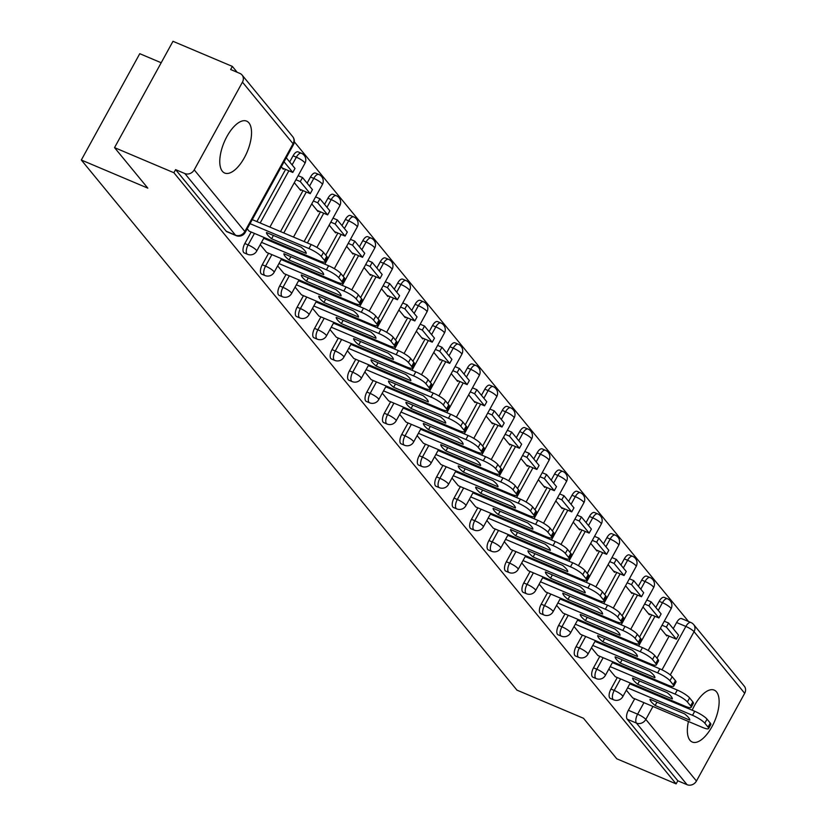 <?xml version="1.0" encoding="UTF-8"?>
<svg xmlns="http://www.w3.org/2000/svg" width="826" height="826" viewBox="0 0 826 826"><rect width="100%" height="100%" fill="white"/><g stroke="black" fill="none" stroke-linecap="round" stroke-linejoin="round"><path stroke-width="1.24" d="M688.43 721.48A28.177 12.483 112.9 0 0 689.947 740.261A28.177 12.483 112.9 0 0 692.271 742.037A28.177 12.483 112.9 0 0 713.416 723.865A28.177 12.483 112.9 0 0 716.534 691.899A28.177 12.483 112.9 0 0 714.222 690.123A28.177 12.483 112.9 0 0 692.188 710.205M248.946 122.909A28.177 12.483 112.9 0 0 246.633 121.133A28.177 12.483 112.9 0 0 225.488 139.295A28.177 12.483 112.9 0 0 222.359 171.261A28.177 12.483 112.9 0 0 224.682 173.037A28.177 12.483 112.9 0 0 245.828 154.875A28.177 12.483 112.9 0 0 248.946 122.909M617.27 677.537L610.941 689.049A7.228 3.201 112.9 0 0 609.774 697.97A7.228 3.201 112.9 0 0 610.362 698.424L613.646 699.808A7.228 3.201 -67.1 0 1 613.047 699.354A7.228 3.201 -67.1 0 1 614.224 690.433L620.553 678.92M599.841 656.319L593.512 667.831A7.228 3.201 112.9 0 0 592.335 676.752A7.228 3.201 112.9 0 0 592.934 677.206L596.207 678.6A7.228 3.201 -67.1 0 1 595.618 678.146A7.228 3.201 -67.1 0 1 596.795 669.225L603.125 657.713M582.402 635.111L576.073 646.624A7.228 3.201 112.9 0 0 574.906 655.534A7.228 3.201 112.9 0 0 575.495 655.999L578.778 657.382A7.228 3.201 -67.1 0 1 578.179 656.928A7.228 3.201 -67.1 0 1 579.356 648.007L585.686 636.495M564.974 613.894L558.644 625.406A7.228 3.201 112.9 0 0 557.467 634.327A7.228 3.201 112.9 0 0 558.066 634.781L561.339 636.165A7.228 3.201 -67.1 0 1 560.751 635.71A7.228 3.201 -67.1 0 1 561.928 626.789L568.257 615.277M547.535 592.676L541.206 604.188A7.228 3.201 112.9 0 0 540.039 613.109A7.228 3.201 112.9 0 0 540.627 613.563L543.911 614.957A7.228 3.201 -67.1 0 1 543.312 614.492A7.228 3.201 -67.1 0 1 544.489 605.582L550.818 594.07M530.106 571.468L523.777 582.97A7.228 3.201 112.9 0 0 522.6 591.891A7.228 3.201 112.9 0 0 523.199 592.345L526.472 593.739A7.228 3.201 -67.1 0 1 525.883 593.285A7.228 3.201 -67.1 0 1 527.06 584.364L533.379 572.852M512.667 550.25L506.338 561.763A7.228 3.201 112.9 0 0 505.171 570.683A7.228 3.201 112.9 0 0 505.76 571.138L509.043 572.521A7.228 3.201 -67.1 0 1 508.444 572.067A7.228 3.201 -67.1 0 1 509.621 563.146L515.951 551.634M495.239 529.032L488.909 540.545A7.228 3.201 112.9 0 0 487.732 549.466A7.228 3.201 112.9 0 0 488.331 549.92L491.604 551.303A7.228 3.201 -67.1 0 1 491.016 550.849A7.228 3.201 -67.1 0 1 492.182 541.928L498.512 530.416M477.8 507.814L471.47 519.327A7.228 3.201 112.9 0 0 470.304 528.248A7.228 3.201 112.9 0 0 470.892 528.702L474.176 530.096A7.228 3.201 -67.1 0 1 473.577 529.642A7.228 3.201 -67.1 0 1 474.754 520.721L481.083 509.208M460.371 486.607L454.042 498.119A7.228 3.201 112.9 0 0 452.865 507.04A7.228 3.201 112.9 0 0 453.464 507.494L456.737 508.878A7.228 3.201 -67.1 0 1 456.148 508.424A7.228 3.201 -67.1 0 1 457.315 499.503L463.644 487.99M442.932 465.389L436.603 476.901A7.228 3.201 112.9 0 0 435.436 485.822A7.228 3.201 112.9 0 0 436.025 486.277L439.308 487.66A7.228 3.201 -67.1 0 1 438.709 487.206A7.228 3.201 -67.1 0 1 439.886 478.285L446.216 466.773M425.504 444.171L419.174 455.684A7.228 3.201 112.9 0 0 417.997 464.604A7.228 3.201 112.9 0 0 418.596 465.059L421.869 466.453A7.228 3.201 -67.1 0 1 421.281 465.988A7.228 3.201 -67.1 0 1 422.447 457.077L428.777 445.565M408.065 422.964L401.735 434.466A7.228 3.201 112.9 0 0 400.558 443.386A7.228 3.201 112.9 0 0 401.157 443.841L404.441 445.235A7.228 3.201 -67.1 0 1 403.842 444.78A7.228 3.201 -67.1 0 1 405.019 435.86L411.348 424.347M390.636 401.746L384.307 413.258A7.228 3.201 112.9 0 0 383.13 422.179A7.228 3.201 112.9 0 0 383.718 422.633L387.002 424.017A7.228 3.201 -67.1 0 1 386.413 423.562A7.228 3.201 -67.1 0 1 387.58 414.642L393.909 403.129M373.197 380.528L366.868 392.04A7.228 3.201 112.9 0 0 365.691 400.961A7.228 3.201 112.9 0 0 366.29 401.415L369.573 402.799A7.228 3.201 -67.1 0 1 368.974 402.345A7.228 3.201 -67.1 0 1 370.151 393.424L376.48 381.911M355.758 359.31L349.439 370.822A7.228 3.201 112.9 0 0 348.262 379.743A7.228 3.201 112.9 0 0 348.851 380.197L352.134 381.591A7.228 3.201 -67.1 0 1 351.546 381.137A7.228 3.201 -67.1 0 1 352.712 372.216L359.042 360.704M338.33 338.102L332 349.615A7.228 3.201 112.9 0 0 330.823 358.536A7.228 3.201 112.9 0 0 331.422 358.99L334.706 360.373A7.228 3.201 -67.1 0 1 334.107 359.919A7.228 3.201 -67.1 0 1 335.284 350.998L341.613 339.486M320.891 316.885L314.572 328.397A7.228 3.201 112.9 0 0 313.395 337.318A7.228 3.201 112.9 0 0 313.983 337.772L317.267 339.156A7.228 3.201 -67.1 0 1 316.678 338.701A7.228 3.201 -67.1 0 1 317.845 329.78L324.174 318.268M303.462 295.667L297.133 307.179A7.228 3.201 112.9 0 0 295.956 316.1A7.228 3.201 112.9 0 0 296.555 316.554L299.838 317.948A7.228 3.201 -67.1 0 1 299.239 317.483A7.228 3.201 -67.1 0 1 300.416 308.573L306.745 297.061M286.023 274.459L279.694 285.961A7.228 3.201 112.9 0 0 278.527 294.882A7.228 3.201 112.9 0 0 279.116 295.336L282.399 296.73A7.228 3.201 -67.1 0 1 281.811 296.276A7.228 3.201 -67.1 0 1 282.977 287.355L289.306 275.843M268.595 253.241L262.265 264.754A7.228 3.201 112.9 0 0 261.088 273.674A7.228 3.201 112.9 0 0 261.687 274.129L264.97 275.512A7.228 3.201 -67.1 0 1 264.372 275.058A7.228 3.201 -67.1 0 1 265.549 266.137L271.878 254.625M251.156 232.023L244.826 243.536A7.228 3.201 112.9 0 0 243.66 252.457A7.228 3.201 112.9 0 0 244.248 252.911L247.532 254.294A7.228 3.201 -67.1 0 1 246.943 253.84A7.228 3.201 -67.1 0 1 248.11 244.919L254.439 233.417M688.512 621.503L294.314 141.804M237.165 72.265L232.354 66.41L230.64 69.508L239.891 73.421A7.228 6.309 -39.4 0 1 242.07 75.032A7.228 6.309 -39.4 0 1 242.452 82.146L194.224 169.867L244.847 231.476L293.075 143.745L242.452 82.146M161.194 62.755L139.77 53.69L81.32 160.017L147.833 188.152L114.535 147.627L173.894 172.737L676.122 783.884L616.764 758.784L583.466 718.259L516.942 690.123L81.32 160.017M114.535 147.627L172.985 41.3L232.354 66.41M744.68 693.293L694.057 631.683A7.228 6.309 -39.4 0 0 693.675 624.58L744.298 686.179A7.228 6.309 140.6 0 1 744.68 693.293L696.452 781.024A7.228 6.309 140.6 0 1 687.077 784.7L677.826 780.787L627.202 719.188A7.228 3.201 -67.1 0 1 628.38 710.267L634.709 698.755M640.449 688.316L640.883 687.521M646.613 677.083L647.057 676.288M652.788 665.859L653.314 664.899M656.98 658.239L669.132 636.134M673.231 628.679L676.608 622.536L685.859 626.449A7.228 3.201 -67.1 0 1 690.908 622.515L681.657 618.602A7.228 3.201 112.9 0 0 676.608 622.536M677.826 780.787L676.122 783.884M175.597 169.64L226.221 231.239A7.228 3.201 112.9 0 0 226.82 231.693L236.06 235.606A7.228 3.201 -67.1 0 1 235.472 235.152L184.848 173.543L175.597 169.64L173.894 172.737M184.848 173.543A7.228 6.309 -39.4 0 0 194.224 169.867M247.191 228.823L249.194 231.197M281.284 166.821L283.256 169.227L283.617 168.576M260.221 244.672L266.622 252.405M294.304 182.68L300.695 190.445L301.056 189.784M277.66 265.889L284.061 273.623M311.743 203.888L318.124 211.662L318.485 211.002M295.089 287.107L301.49 294.841M329.171 225.106L335.562 232.87L335.924 232.22M312.527 308.325L318.929 316.048M346.61 246.324L352.991 254.088L353.352 253.427M329.956 329.533L336.358 337.266M364.049 267.531L370.43 275.306L370.791 274.645M347.395 350.751L353.796 358.484M381.478 288.749L387.859 296.513L388.22 295.863M364.824 371.968L371.225 379.692M398.917 309.967L405.298 317.731L405.659 317.081M382.262 393.176L388.664 400.909M416.345 331.185L422.726 338.949L423.088 338.288M406.082 422.158L399.691 414.394M433.784 352.392L440.165 360.167L440.526 359.506M423.511 443.376L417.13 435.612M451.213 373.61L457.594 381.375L457.955 380.724M434.559 456.83L440.97 464.553M468.652 394.828L475.033 402.592L475.394 401.932M458.378 485.812L451.998 478.037M486.08 416.036L492.461 423.81L492.823 423.149M475.817 507.019L469.436 499.255M503.519 437.253L509.9 445.018L510.261 444.367M486.865 520.473L493.267 528.196M520.948 458.471L527.329 466.236L527.69 465.585M504.304 541.68L510.705 549.414M538.387 479.689L544.768 487.454L545.129 486.793M521.733 562.898L528.134 570.632M555.815 500.897L562.196 508.671L562.558 508.011M539.172 584.116L545.573 591.85M573.254 522.115L579.635 529.879L579.997 529.229M556.6 605.334L563.002 613.057M590.683 543.332L597.064 551.097L597.425 550.436M574.039 626.542L580.441 634.275M608.122 564.54L614.503 572.315L614.864 571.654M591.468 647.76L597.869 655.493M625.55 585.758L631.942 593.522L632.293 592.872M608.907 668.977L615.308 676.7M642.989 606.976L649.37 614.74L649.732 614.09M623.01 667.098L623.444 666.303M629.185 655.875L629.618 655.08M635.359 644.641L635.886 643.681M639.551 637.022L651.693 614.916M655.803 607.461L659.179 601.318L662.452 602.712A7.228 3.201 -67.1 0 1 667.501 598.778L664.228 597.384A7.228 3.201 112.9 0 0 659.179 601.318M605.572 645.891L606.016 645.096M611.746 634.657L612.19 633.862M617.92 623.423L618.447 622.474M622.112 615.804L634.265 593.698M638.364 586.243L641.74 580.1L645.023 581.494A7.228 3.201 -67.1 0 1 650.072 577.56L646.789 576.166A7.228 3.201 112.9 0 0 641.74 580.1M588.143 624.673L588.577 623.878M594.317 613.439L594.751 612.644M600.492 602.216L601.018 601.256M604.684 594.586L616.826 572.49M620.925 565.036L624.301 558.892L627.584 560.276A7.228 3.201 -67.1 0 1 632.633 556.342L629.36 554.958A7.228 3.201 112.9 0 0 624.301 558.892M570.704 603.455L571.148 602.66M576.878 592.221L577.322 591.437M583.053 580.998L583.579 580.038M587.245 573.378L599.397 551.272M603.496 543.818L606.873 537.674L610.156 539.058A7.228 3.201 -67.1 0 1 615.205 535.124L611.921 533.741A7.228 3.201 112.9 0 0 606.873 537.674M553.275 582.237L553.709 581.452M559.45 571.014L559.883 570.219M565.624 559.78L566.151 558.83M569.816 552.16L581.958 530.055M586.057 522.6L589.434 516.457L592.717 517.85A7.228 3.201 -67.1 0 1 597.766 513.917L594.493 512.523A7.228 3.201 112.9 0 0 589.434 516.457M535.837 561.03L536.28 560.235M542.011 549.796L542.455 549.001M548.185 538.562L548.712 537.612M552.377 530.942L564.53 508.847M568.629 501.382L572.005 495.249L575.288 496.632A7.228 3.201 -67.1 0 1 580.337 492.699L577.054 491.315A7.228 3.201 112.9 0 0 572.005 495.249M518.408 539.812L518.842 539.017M524.582 528.578L525.016 527.783M530.757 517.355L531.283 516.395M534.949 509.735L547.091 487.629M551.19 480.174L554.566 474.031L557.849 475.415A7.228 3.201 -67.1 0 1 562.898 471.481L559.615 470.097A7.228 3.201 112.9 0 0 554.566 474.031M500.969 518.594L501.413 517.799M507.143 507.37L507.587 506.575M513.318 496.137L513.844 495.177M517.51 488.517L529.662 466.411M533.761 458.957L537.137 452.813L540.421 454.207A7.228 3.201 -67.1 0 1 545.47 450.273L542.186 448.879A7.228 3.201 112.9 0 0 537.137 452.813M483.54 497.386L483.974 496.591M489.715 486.153L490.148 485.358M495.889 474.919L496.416 473.969M500.081 467.299L512.223 445.193M516.322 437.739L519.699 431.595L522.982 432.989A7.228 3.201 -67.1 0 1 528.031 429.055L524.747 427.661A7.228 3.201 112.9 0 0 519.699 431.595M466.101 476.168L466.545 475.373M472.276 464.935L472.709 464.14M478.45 453.711L478.977 452.751M482.642 446.081L494.795 423.986M498.894 416.531L502.27 410.388L505.553 411.771A7.228 3.201 -67.1 0 1 510.602 407.837L507.319 406.454A7.228 3.201 112.9 0 0 502.27 410.388M448.673 454.95L449.107 454.155M454.847 443.717L455.281 442.932M461.022 432.494L461.548 431.533M465.203 424.874L477.356 402.768M481.455 395.313L484.831 389.17L488.114 390.553A7.228 3.201 -67.1 0 1 493.163 386.62L489.88 385.236A7.228 3.201 112.9 0 0 484.831 389.17M431.234 433.733L431.678 432.948M437.408 422.509L437.842 421.714M443.583 411.276L444.109 410.326M447.775 403.656L459.927 381.55M464.026 374.095L467.402 367.952L470.686 369.346A7.228 3.201 -67.1 0 1 475.735 365.412L472.451 364.018A7.228 3.201 112.9 0 0 467.402 367.952M413.805 412.525L414.239 411.73M419.98 401.291L420.413 400.496M426.154 390.058L426.681 389.108M430.336 382.438L442.488 360.342M446.587 352.878L449.964 346.744L453.247 348.128A7.228 3.201 -67.1 0 1 458.296 344.194L455.012 342.811A7.228 3.201 112.9 0 0 449.964 346.744M396.366 391.307L396.8 390.512M402.541 380.074L402.974 379.289M408.715 368.85L409.242 367.89M412.907 361.23L425.06 339.125M429.159 331.67L432.535 325.527L435.818 326.91A7.228 3.201 -67.1 0 1 440.867 322.976L437.584 321.593A7.228 3.201 112.9 0 0 432.535 325.527M378.938 370.089L379.371 369.294M385.112 358.866L385.546 358.071M391.287 347.632L391.803 346.672M395.468 340.013L407.621 317.907M411.72 310.452L415.096 304.309L418.379 305.703A7.228 3.201 -67.1 0 1 423.428 301.769L420.145 300.375A7.228 3.201 112.9 0 0 415.096 304.309M361.499 348.882L361.933 348.087M367.673 337.648L368.107 336.853M373.848 326.415L374.374 325.465M378.04 318.795L390.192 296.689M394.291 289.234L397.667 283.091L400.951 284.485A7.228 3.201 -67.1 0 1 406 280.551L402.716 279.157A7.228 3.201 112.9 0 0 397.667 283.091M344.07 327.664L344.504 326.869M350.245 316.43L350.678 315.635M356.419 305.207L356.935 304.247M360.601 297.577L372.753 275.481M376.852 268.027L380.228 261.883L383.512 263.267A7.228 3.201 -67.1 0 1 388.561 259.333L385.277 257.949A7.228 3.201 112.9 0 0 380.228 261.883M326.631 306.446L327.065 305.651M332.806 295.212L333.239 294.428M338.98 283.989L339.507 283.029M343.172 276.369L355.325 254.263M359.424 246.809L362.8 240.665L366.073 242.049A7.228 3.201 -67.1 0 1 371.132 238.115L367.849 236.732A7.228 3.201 112.9 0 0 362.8 240.665M309.203 285.228L309.636 284.443M315.377 274.005L315.811 273.21M321.551 262.771L322.068 261.821M325.733 255.151L337.886 233.046M341.985 225.591L345.361 219.448L348.644 220.841A7.228 3.201 -67.1 0 1 353.693 216.908L350.41 215.514A7.228 3.201 112.9 0 0 345.361 219.448M291.764 264.021L292.197 263.226M297.938 252.787L298.372 251.992M304.113 241.553L320.457 211.838M324.556 204.373L327.932 198.24L331.205 199.624A7.228 3.201 -67.1 0 1 336.265 195.69L332.981 194.306A7.228 3.201 112.9 0 0 327.932 198.24M274.335 242.803L274.769 242.008M280.51 231.569L303.018 190.62M307.117 183.166L310.493 177.022L313.777 178.406A7.228 3.201 -67.1 0 1 318.826 174.472L315.542 173.088A7.228 3.201 112.9 0 0 310.493 177.022M256.896 221.585L285.59 169.402M289.689 161.948L293.065 155.804L296.338 157.198A7.228 3.201 -67.1 0 1 301.387 153.264L298.114 151.87A7.228 3.201 112.9 0 0 293.065 155.804M626.335 690.185L632.737 697.918M660.418 628.194L666.809 635.958L667.16 635.297M682.255 619.056A7.228 3.201 112.9 0 0 681.657 618.602M249.122 231.156L318.919 260.686A10.841 2.199 -151.2 0 0 325.062 261.821A10.841 2.199 -151.2 0 0 324.515 260.386L321.273 256.442A10.841 2.199 28.8 0 0 308.965 248.574L250.041 223.65M306.25 253.417A22.395 4.543 -151.2 0 0 301.108 247.16L266.457 232.509A22.395 4.543 28.8 0 0 271.599 238.766L306.25 253.417M282.234 167.988L292.786 172.448L295.006 168.421L286.25 157.776M292.786 172.448L284.041 161.803M325.062 261.821L327.272 257.795A10.841 2.199 -151.2 0 0 326.724 256.359L323.482 252.415A10.841 2.199 28.8 0 0 311.185 244.548L252.25 219.623M273.416 235.451L271.599 238.766M266.55 252.374L336.347 281.893A10.841 2.199 -151.2 0 0 342.491 283.039A10.841 2.199 -151.2 0 0 341.943 281.604L338.701 277.66A10.841 2.199 28.8 0 0 326.404 269.792L261.501 242.348M323.678 274.635A22.395 4.543 -151.2 0 0 318.537 268.378L283.896 253.716A22.395 4.543 28.8 0 0 289.028 259.973L323.678 274.635M299.673 189.206L310.225 193.666L312.435 189.639L302.492 177.528L298.145 175.69M310.225 193.666L300.272 181.565L302.492 177.528M295.935 179.727L300.272 181.565M342.491 283.039L344.71 279.012A10.841 2.199 -151.2 0 0 344.163 277.577L340.921 273.633A10.841 2.199 28.8 0 0 328.624 265.765L263.721 238.311M290.855 256.669L289.028 259.973M283.989 273.592L353.786 303.111A10.841 2.199 -151.2 0 0 359.93 304.257A10.841 2.199 -151.2 0 0 359.382 302.822L356.14 298.878A10.841 2.199 28.8 0 0 343.843 291.01L278.94 263.556M341.117 295.842A22.395 4.543 -151.2 0 0 335.975 289.585L301.325 274.934A22.395 4.543 28.8 0 0 306.467 281.191L341.117 295.842M317.112 210.424L327.654 214.884L329.873 210.847L319.93 198.746L315.584 196.908M327.654 214.884L317.711 202.783L319.93 198.746M313.364 200.935L317.711 202.783M359.93 304.257L362.149 300.22A10.841 2.199 -151.2 0 0 361.592 298.785L358.36 294.841A10.841 2.199 28.8 0 0 346.053 286.983L281.15 259.529M308.284 277.877L306.467 281.191M301.418 294.81L371.215 324.329A10.841 2.199 -151.2 0 0 377.358 325.465A10.841 2.199 -151.2 0 0 376.811 324.029L373.569 320.085A10.841 2.199 28.8 0 0 361.272 312.228L296.369 284.774M358.546 317.06A22.395 4.543 -151.2 0 0 353.404 310.803L318.764 296.152A22.395 4.543 28.8 0 0 323.895 302.409L358.546 317.06M334.54 231.631L345.092 236.091L347.302 232.065L337.359 219.964L333.012 218.126M345.092 236.091L335.149 223.991L337.359 219.964M330.803 222.153L335.149 223.991M377.358 325.465L379.578 321.438A10.841 2.199 -151.2 0 0 379.031 320.003L375.789 316.059A10.841 2.199 28.8 0 0 363.492 308.191L298.589 280.747M325.723 299.095L323.895 302.409M318.857 316.017L388.654 345.547A10.841 2.199 -151.2 0 0 394.797 346.683A10.841 2.199 -151.2 0 0 394.25 345.247L391.008 341.303A10.841 2.199 28.8 0 0 378.711 333.436L313.808 305.992M375.985 338.278A22.395 4.543 -151.2 0 0 370.843 332.021L336.192 317.37A22.395 4.543 28.8 0 0 341.334 323.616L375.985 338.278M351.979 252.849L362.521 257.309L364.741 253.283L354.798 241.182L350.451 239.344M362.521 257.309L352.578 245.208L354.798 241.182M348.231 243.371L352.578 245.208M394.797 346.683L397.017 342.656A10.841 2.199 -151.2 0 0 396.459 341.221L393.228 337.276A10.841 2.199 28.8 0 0 380.92 329.409L316.028 301.955M343.151 320.312L341.334 323.616M336.285 337.235L406.082 366.754A10.841 2.199 -151.2 0 0 412.236 367.9A10.841 2.199 -151.2 0 0 411.678 366.465L408.436 362.521A10.841 2.199 28.8 0 0 396.139 354.653L331.236 327.21M393.413 359.486A22.395 4.543 -151.2 0 0 388.272 353.239L353.631 338.577A22.395 4.543 28.8 0 0 358.773 344.834L393.413 359.486M369.408 274.067L379.96 278.527L382.17 274.5L372.227 262.389L367.88 260.551M379.96 278.527L370.017 266.426L372.227 262.389M365.67 264.588L370.017 266.426M412.236 367.9L414.445 363.863A10.841 2.199 -151.2 0 0 413.898 362.428L410.656 358.484A10.841 2.199 28.8 0 0 398.359 350.627L333.456 323.173M360.59 341.52L358.773 344.834M353.724 358.453L423.521 387.972A10.841 2.199 -151.2 0 0 429.665 389.118A10.841 2.199 -151.2 0 0 429.117 387.673L425.875 383.729A10.841 2.199 28.8 0 0 413.578 375.871L348.675 348.417M410.852 380.703A22.395 4.543 -151.2 0 0 405.711 374.446L371.06 359.795A22.395 4.543 28.8 0 0 376.202 366.052L410.852 380.703M386.847 295.274L397.389 299.745L399.608 295.708L389.665 283.607L385.319 281.769M397.389 299.745L387.446 287.634L389.665 283.607M383.099 285.796L387.446 287.634M429.665 389.118L431.884 385.081A10.841 2.199 -151.2 0 0 431.327 383.646L428.095 379.702A10.841 2.199 28.8 0 0 415.788 371.834L350.895 344.39M378.019 362.738L376.202 366.052M371.153 379.661L440.95 409.19A10.841 2.199 -151.2 0 0 447.103 410.326A10.841 2.199 -151.2 0 0 446.546 408.891L443.314 404.946A10.841 2.199 28.8 0 0 431.007 397.079L366.114 369.635M428.281 401.921A22.395 4.543 -151.2 0 0 423.139 395.664L388.499 381.013A22.395 4.543 28.8 0 0 393.641 387.27L428.281 401.921M404.275 316.492L414.828 320.953L417.047 316.926L407.094 304.825L402.747 302.987M414.828 320.953L404.885 308.852L407.094 304.825M400.538 307.014L404.885 308.852M447.103 410.326L449.313 406.299A10.841 2.199 -151.2 0 0 448.766 404.864L445.524 400.92A10.841 2.199 28.8 0 0 433.227 393.052L368.324 365.608M395.458 383.956L393.641 387.27M388.592 400.878L458.389 430.398A10.841 2.199 -151.2 0 0 464.532 431.544A10.841 2.199 -151.2 0 0 463.985 430.109L460.743 426.164A10.841 2.199 28.8 0 0 448.446 418.297L383.543 390.853M445.72 423.139A22.395 4.543 -151.2 0 0 440.578 416.882L405.927 402.221A22.395 4.543 28.8 0 0 411.069 408.478L445.72 423.139M421.714 337.71L432.256 342.17L434.476 338.144L424.533 326.033L420.186 324.195M432.256 342.17L422.313 330.07L424.533 326.033M417.966 328.232L422.313 330.07M464.532 431.544L466.752 427.517A10.841 2.199 -151.2 0 0 466.205 426.082L462.963 422.138A10.841 2.199 28.8 0 0 450.655 414.27L385.763 386.816M412.886 405.174L411.069 408.478M406.02 422.096L475.817 451.615A10.841 2.199 -151.2 0 0 481.971 452.762A10.841 2.199 -151.2 0 0 481.413 451.326L478.182 447.382A10.841 2.199 28.8 0 0 465.874 439.515L400.982 412.06M463.149 444.347A22.395 4.543 -151.2 0 0 458.007 438.09L423.366 423.439A22.395 4.543 28.8 0 0 428.508 429.696L463.149 444.347M439.143 358.928L449.695 363.388L451.915 359.351L441.962 347.25L437.615 345.413M449.695 363.388L439.752 351.277L441.962 347.25M435.405 349.439L439.752 351.277M481.971 452.762L484.181 448.725A10.841 2.199 -151.2 0 0 483.633 447.289L480.391 443.345A10.841 2.199 28.8 0 0 468.094 435.488L403.191 408.034M430.325 426.381L428.508 429.696M423.459 443.314L493.256 472.833A10.841 2.199 -151.2 0 0 499.4 473.969A10.841 2.199 -151.2 0 0 498.852 472.534L495.61 468.59A10.841 2.199 28.8 0 0 483.313 460.732L418.41 433.278M480.587 465.565A22.395 4.543 -151.2 0 0 475.446 459.308L440.795 444.656A22.395 4.543 28.8 0 0 445.937 450.913L480.587 465.565M456.582 380.136L467.124 384.596L469.344 380.569L459.401 368.468L455.054 366.63M467.124 384.596L457.181 372.495L459.401 368.468M452.834 370.657L457.181 372.495M499.4 473.969L501.619 469.942A10.841 2.199 -151.2 0 0 501.072 468.507L497.83 464.563A10.841 2.199 28.8 0 0 485.523 456.695L420.63 429.252M447.754 447.599L445.937 450.913M440.888 464.522L510.695 494.051A10.841 2.199 -151.2 0 0 516.839 495.187A10.841 2.199 -151.2 0 0 516.291 493.752L513.049 489.808A10.841 2.199 28.8 0 0 500.742 481.94L435.849 454.496M498.016 486.782A22.395 4.543 -151.2 0 0 492.874 480.525L458.234 465.874A22.395 4.543 28.8 0 0 463.376 472.121L498.016 486.782M474.01 401.353L484.563 405.814L486.782 401.787L476.829 389.686L472.482 387.848M484.563 405.814L474.62 393.713L476.829 389.686M470.273 391.875L474.62 393.713M516.839 495.187L519.048 491.16A10.841 2.199 -151.2 0 0 518.501 489.725L515.259 485.781A10.841 2.199 28.8 0 0 502.962 477.913L438.059 450.459M465.193 468.817L463.376 472.121M458.327 485.74L528.124 515.259A10.841 2.199 -151.2 0 0 534.267 516.405A10.841 2.199 -151.2 0 0 533.72 514.97L530.478 511.026A10.841 2.199 28.8 0 0 518.181 503.158L453.278 475.704M515.455 507.99A22.395 4.543 -151.2 0 0 510.313 501.743L475.662 487.082A22.395 4.543 28.8 0 0 480.804 493.339L515.455 507.99M491.449 422.571L502.001 427.032L504.211 423.005L494.268 410.894L489.921 409.056M502.001 427.032L492.048 414.931L494.268 410.894M487.701 413.093L492.048 414.931M534.267 516.405L536.487 512.368A10.841 2.199 -151.2 0 0 535.94 510.933L532.698 506.988A10.841 2.199 28.8 0 0 520.39 499.131L455.498 471.677M482.621 490.024L480.804 493.339M475.755 506.957L545.563 536.477A10.841 2.199 -151.2 0 0 551.706 537.623A10.841 2.199 -151.2 0 0 551.159 536.177L547.917 532.233A10.841 2.199 28.8 0 0 535.609 524.376L470.717 496.922M532.884 529.208A22.395 4.543 -151.2 0 0 527.742 522.951L493.101 508.3A22.395 4.543 28.8 0 0 498.243 514.557L532.884 529.208M508.878 443.779L519.43 448.25L521.65 444.212L511.697 432.112L507.35 430.274M519.43 448.25L509.487 436.138L511.697 432.112M505.14 434.3L509.487 436.138M551.706 537.623L553.916 533.586A10.841 2.199 -151.2 0 0 553.368 532.15L550.126 528.206A10.841 2.199 28.8 0 0 537.829 520.339L472.926 492.895M500.06 511.242L498.243 514.557M493.194 528.165L562.991 557.695A10.841 2.199 -151.2 0 0 569.135 558.83A10.841 2.199 -151.2 0 0 568.587 557.395L565.345 553.451A10.841 2.199 28.8 0 0 553.048 545.583L488.145 518.139M550.322 550.426A22.395 4.543 -151.2 0 0 545.181 544.169L510.53 529.518A22.395 4.543 28.8 0 0 515.672 535.775L550.322 550.426M526.317 464.997L536.869 469.457L539.079 465.43L529.136 453.329L524.789 451.492M536.869 469.457L526.916 457.356L529.136 453.329M522.569 455.518L526.916 457.356M569.135 558.83L571.355 554.804A10.841 2.199 -151.2 0 0 570.807 553.368L567.565 549.424A10.841 2.199 28.8 0 0 555.258 541.557L490.365 514.113M517.499 532.46L515.672 535.775M510.623 549.383L580.43 578.902A10.841 2.199 -151.2 0 0 586.574 580.048A10.841 2.199 -151.2 0 0 586.026 578.613L582.784 574.669A10.841 2.199 28.8 0 0 570.477 566.801L505.584 539.357M567.751 571.644A22.395 4.543 -151.2 0 0 562.609 565.387L527.969 550.725A22.395 4.543 28.8 0 0 533.111 556.982L567.751 571.644M543.745 486.215L554.298 490.675L556.518 486.648L546.564 474.537L542.217 472.699M554.298 490.675L544.355 478.574L546.564 474.537M540.008 476.736L544.355 478.574M586.574 580.048L588.783 576.021A10.841 2.199 -151.2 0 0 588.236 574.586L584.994 570.642A10.841 2.199 28.8 0 0 572.697 562.774L507.794 535.32M534.928 553.678L533.111 556.982M528.062 570.601L597.859 600.12A10.841 2.199 -151.2 0 0 604.002 601.266A10.841 2.199 -151.2 0 0 603.455 599.831L600.213 595.887A10.841 2.199 28.8 0 0 587.916 588.019L523.013 560.565M585.19 592.851A22.395 4.543 -151.2 0 0 580.048 586.594L545.397 571.943A22.395 4.543 28.8 0 0 550.539 578.2L585.19 592.851M561.184 507.432L571.737 511.893L573.946 507.856L564.003 495.755L559.656 493.917M571.737 511.893L561.783 499.782L564.003 495.755M557.436 497.944L561.783 499.782M604.002 601.266L606.222 597.229A10.841 2.199 -151.2 0 0 605.675 595.794L602.433 591.85A10.841 2.199 28.8 0 0 590.125 583.992L525.233 556.538M552.367 574.886L550.539 578.2M545.49 591.819L615.298 621.338A10.841 2.199 -151.2 0 0 621.441 622.474A10.841 2.199 -151.2 0 0 620.894 621.038L617.652 617.094A10.841 2.199 28.8 0 0 605.344 609.237L540.452 581.783M602.619 614.069A22.395 4.543 -151.2 0 0 597.487 607.812L562.836 593.161A22.395 4.543 28.8 0 0 567.978 599.418L602.619 614.069M578.613 528.64L589.165 533.1L591.385 529.074L581.432 516.973L577.085 515.135M589.165 533.1L579.222 521L581.432 516.973M574.875 519.162L579.222 521M621.441 622.474L623.651 618.447A10.841 2.199 -151.2 0 0 623.103 617.012L619.861 613.068A10.841 2.199 28.8 0 0 607.564 605.2L542.661 577.756M569.795 596.104L567.978 599.418M562.929 613.026L632.726 642.556A10.841 2.199 -151.2 0 0 638.87 643.691A10.841 2.199 -151.2 0 0 638.322 642.256L635.08 638.312A10.841 2.199 28.8 0 0 622.783 630.445L557.88 603.001M620.058 635.287A22.395 4.543 -151.2 0 0 614.916 629.03L580.265 614.379A22.395 4.543 28.8 0 0 585.407 620.625L620.058 635.287M596.052 549.858L606.604 554.318L608.814 550.292L598.871 538.191L594.524 536.353M606.604 554.318L596.651 542.217L598.871 538.191M592.304 540.38L596.651 542.217M638.87 643.691L641.09 639.665A10.841 2.199 -151.2 0 0 640.542 638.23L637.3 634.285A10.841 2.199 28.8 0 0 624.993 626.418L560.1 598.964M587.234 617.321L585.407 620.625M580.358 634.244L650.165 663.763A10.841 2.199 -151.2 0 0 656.309 664.909A10.841 2.199 -151.2 0 0 655.761 663.474L652.519 659.53A10.841 2.199 28.8 0 0 640.212 651.662L575.319 624.208M637.486 656.494A22.395 4.543 -151.2 0 0 632.355 650.248L597.704 635.586A22.395 4.543 28.8 0 0 602.846 641.843L637.486 656.494M613.481 571.076L624.033 575.536L626.253 571.509L616.299 559.398L611.963 557.56M624.033 575.536L614.09 563.435L616.299 559.398M609.743 561.597L614.09 563.435M656.309 664.909L658.518 660.872A10.841 2.199 -151.2 0 0 657.971 659.437L654.729 655.493A10.841 2.199 28.8 0 0 642.432 647.636L577.529 620.181M604.663 638.529L602.846 641.843M597.797 655.462L667.594 684.981A10.841 2.199 -151.2 0 0 673.737 686.117A10.841 2.199 -151.2 0 0 673.19 684.682L669.948 680.738A10.841 2.199 28.8 0 0 657.651 672.88L592.748 645.426M654.925 677.712A22.395 4.543 -151.2 0 0 649.783 671.455L615.133 656.804A22.395 4.543 28.8 0 0 620.274 663.061L654.925 677.712M630.919 592.283L641.472 596.754L643.681 592.717L633.738 580.616L629.391 578.778M641.472 596.754L631.518 584.643L633.738 580.616M627.171 582.805L631.518 584.643M673.737 686.117L675.957 682.09A10.841 2.199 -151.2 0 0 675.41 680.655L672.168 676.711A10.841 2.199 28.8 0 0 659.86 668.843L594.968 641.399M622.102 659.747L620.274 663.061M615.225 676.67L685.033 706.199A10.841 2.199 -151.2 0 0 691.176 707.335A10.841 2.199 -151.2 0 0 690.629 705.9L687.387 701.955A10.841 2.199 28.8 0 0 675.079 694.088L610.187 666.644M672.354 698.93A22.395 4.543 -151.2 0 0 667.222 692.673L632.571 678.022A22.395 4.543 28.8 0 0 637.713 684.279L672.354 698.93M648.348 613.501L658.9 617.962L661.12 613.935L651.167 601.834L646.83 599.996M658.9 617.962L648.957 605.861L651.167 601.834M644.61 604.023L648.957 605.861M691.176 707.335L693.386 703.308A10.841 2.199 -151.2 0 0 692.838 701.873L689.596 697.929A10.841 2.199 28.8 0 0 677.299 690.061L612.396 662.617M639.53 680.965L637.713 684.279M632.664 697.887L702.461 727.407A10.841 2.199 -151.2 0 0 708.605 728.553A10.841 2.199 -151.2 0 0 708.058 727.117L704.815 723.173A10.841 2.199 28.8 0 0 692.518 715.306L627.615 687.862M689.793 720.148A22.395 4.543 -151.2 0 0 684.651 713.891L650 699.23A22.395 4.543 28.8 0 0 655.142 705.487L689.793 720.148M665.787 634.719L676.339 639.179L678.549 635.153L668.606 623.041L664.259 621.204M676.339 639.179L666.386 627.079L668.606 623.041M662.049 625.241L666.386 627.079M708.605 728.553L710.825 724.526A10.841 2.199 -151.2 0 0 710.277 723.091L707.035 719.147A10.841 2.199 28.8 0 0 694.728 711.279L629.835 683.825M656.969 702.183L655.142 705.487M610.941 689.049L614.224 690.433A7.228 1.466 28.8 0 1 622.422 695.678A7.228 1.466 -151.2 0 1 622.794 696.638L630.269 683.03M593.512 667.831L596.795 669.225A7.228 1.466 28.8 0 1 604.993 674.47A7.228 1.466 -151.2 0 1 605.355 675.42L612.84 661.822M576.073 646.624L579.356 648.007A7.228 1.466 28.8 0 1 587.554 653.252A7.228 1.466 -151.2 0 1 587.926 654.213L595.401 640.604M558.644 625.406L561.928 626.789A7.228 1.466 28.8 0 1 570.126 632.035A7.228 1.466 -151.2 0 1 570.487 632.995L577.973 619.386M541.206 604.188L544.489 605.582A7.228 1.466 28.8 0 1 552.687 610.817A7.228 1.466 -151.2 0 1 553.059 611.777L560.534 598.179M523.777 582.97L527.06 584.364A7.228 1.466 28.8 0 1 535.258 589.609A7.228 1.466 -151.2 0 1 535.62 590.559L543.105 576.961M506.338 561.763L509.621 563.146A7.228 1.466 28.8 0 1 517.819 568.391A7.228 1.466 -151.2 0 1 518.191 569.351L525.666 555.743M488.909 540.545L492.182 541.928A7.228 1.466 28.8 0 1 500.391 547.173A7.228 1.466 -151.2 0 1 500.752 548.134L508.227 534.536M471.47 519.327L474.754 520.721A7.228 1.466 28.8 0 1 482.952 525.966A7.228 1.466 -151.2 0 1 483.324 526.916L490.799 513.318M454.042 498.119L457.315 499.503A7.228 1.466 28.8 0 1 465.523 504.748A7.228 1.466 -151.2 0 1 465.885 505.708L473.36 492.1M436.603 476.901L439.886 478.285A7.228 1.466 28.8 0 1 448.084 483.53A7.228 1.466 -151.2 0 1 448.456 484.49L455.931 470.882M419.174 455.684L422.447 457.077A7.228 1.466 28.8 0 1 430.656 462.312A7.228 1.466 -151.2 0 1 431.017 463.272L438.492 449.674M401.735 434.466L405.019 435.86A7.228 1.466 28.8 0 1 413.217 441.105A7.228 1.466 -151.2 0 1 413.589 442.055L421.064 428.457M384.307 413.258L387.58 414.642A7.228 1.466 28.8 0 1 395.788 419.887A7.228 1.466 -151.2 0 1 396.15 420.847L403.625 407.239M366.868 392.04L370.151 393.424A7.228 1.466 28.8 0 1 378.349 398.669A7.228 1.466 -151.2 0 1 378.721 399.629L386.196 386.031M349.439 370.822L352.712 372.216A7.228 1.466 28.8 0 1 360.921 377.461A7.228 1.466 -151.2 0 1 361.282 378.411L368.757 364.813M332 349.615L335.284 350.998A7.228 1.466 28.8 0 1 343.482 356.243A7.228 1.466 -151.2 0 1 343.853 357.204L351.329 343.595M314.572 328.397L317.845 329.78A7.228 1.466 28.8 0 1 326.053 335.026A7.228 1.466 -151.2 0 1 326.415 335.986L333.89 322.377M297.133 307.179L300.416 308.573A7.228 1.466 28.8 0 1 308.614 313.808A7.228 1.466 -151.2 0 1 308.976 314.768L316.461 301.17M279.694 285.961L282.977 287.355A7.228 1.466 28.8 0 1 291.186 292.6A7.228 1.466 -151.2 0 1 291.547 293.55L299.022 279.952M262.265 264.754L265.549 266.137A7.228 1.466 28.8 0 1 273.747 271.382A7.228 1.466 -151.2 0 1 274.108 272.343L281.594 258.734M244.826 243.536L248.11 244.919A7.228 1.466 28.8 0 1 256.318 250.164A7.228 1.466 -151.2 0 1 256.679 251.125L264.155 237.527M628.38 710.267L637.62 714.18L643.95 702.668M649.69 692.229L650.124 691.434M655.865 680.996L656.298 680.201M662.008 669.824L685.859 626.449A7.228 1.466 -151.2 0 1 694.057 631.683L670.289 674.925M665.291 684.011L664.858 684.795M659.117 695.234L658.683 696.029M652.943 706.467L645.829 719.415L696.452 781.024M626.294 668.492L626.727 667.697M632.468 657.259L632.902 656.463M638.643 646.025L654.977 616.31M658.219 610.414L662.452 602.712A7.228 1.466 -151.2 0 1 670.66 607.946A7.228 1.466 -151.2 0 1 671.022 608.907A7.228 7.228 0 0 0 667.501 598.778M608.855 647.274L609.299 646.479M615.029 636.041L615.463 635.246M621.204 624.817L637.548 595.092M640.79 589.196L645.023 581.494A7.228 1.466 -151.2 0 1 653.221 586.739A7.228 1.466 -151.2 0 1 653.583 587.689A7.228 7.228 0 0 0 650.072 577.56M591.426 626.056L591.86 625.261M597.601 614.833L598.034 614.038M603.775 603.6L620.109 573.874M623.351 567.978L627.584 560.276A7.228 1.466 -151.2 0 1 635.793 565.521A7.228 1.466 -151.2 0 1 636.154 566.481A7.228 7.228 0 0 0 632.633 556.342M573.987 604.849L574.421 604.054M580.162 593.615L580.595 592.82M586.336 582.382L602.681 552.656M605.923 546.76L610.156 539.058A7.228 1.466 -151.2 0 1 618.354 544.303A7.228 1.466 -151.2 0 1 618.715 545.263A7.228 7.228 0 0 0 615.205 535.124M556.559 583.631L556.992 582.836M562.733 572.397L563.167 571.602M568.908 561.164L585.242 531.448M588.484 525.553L592.717 517.85A7.228 1.466 -151.2 0 1 600.925 523.095A7.228 1.466 -151.2 0 1 601.287 524.045A7.228 7.228 0 0 0 597.766 513.917M539.12 562.413L539.554 561.618M545.294 551.179L545.728 550.395M551.469 539.956L567.813 510.231M571.055 504.335L575.288 496.632A7.228 1.466 -151.2 0 1 583.486 501.878A7.228 1.466 -151.2 0 1 583.848 502.838A7.228 7.228 0 0 0 580.337 492.699M521.691 541.195L522.125 540.41M527.866 529.972L528.299 529.177M534.04 518.738L550.374 489.013M553.616 483.117L557.849 475.415A7.228 1.466 -151.2 0 1 566.047 480.66A7.228 1.466 -151.2 0 1 566.419 481.62A7.228 7.228 0 0 0 562.898 471.481M504.252 519.988L504.686 519.193M510.427 508.754L510.86 507.959M516.601 497.52L532.946 467.805M536.188 461.91L540.421 454.207A7.228 1.466 -151.2 0 1 548.619 459.442A7.228 1.466 -151.2 0 1 548.98 460.402A7.228 7.228 0 0 0 545.47 450.273M486.824 498.77L487.257 497.975M492.998 487.536L493.432 486.741M499.172 476.313L515.507 446.587M518.749 440.692L522.982 432.989A7.228 1.466 -151.2 0 1 531.18 438.234A7.228 1.466 -151.2 0 1 531.552 439.184A7.228 7.228 0 0 0 528.031 429.055M469.385 477.552L469.818 476.757M475.559 466.329L475.993 465.534M481.734 455.095L498.078 425.369M501.32 419.474L505.553 411.771A7.228 1.466 -151.2 0 1 513.751 417.016A7.228 1.466 -151.2 0 1 514.113 417.977A7.228 7.228 0 0 0 510.602 407.837M451.956 456.344L452.39 455.549M458.131 445.111L458.564 444.316M464.295 433.877L480.639 404.151M483.881 398.256L488.114 390.553A7.228 1.466 -151.2 0 1 496.312 395.799A7.228 1.466 -151.2 0 1 496.684 396.759A7.228 7.228 0 0 0 493.163 386.62M434.517 435.126L434.951 434.331M440.692 423.893L441.125 423.098M446.866 412.67L463.21 382.944M466.442 377.048L470.686 369.346A7.228 1.466 -151.2 0 1 478.884 374.591A7.228 1.466 -151.2 0 1 479.245 375.541A7.228 7.228 0 0 0 475.735 365.412M417.089 413.909L417.522 413.114M423.253 402.675L423.697 401.89M429.427 391.452L445.772 361.726M449.014 355.83L453.247 348.128A7.228 1.466 -151.2 0 1 461.445 353.373A7.228 1.466 -151.2 0 1 461.817 354.333A7.228 7.228 0 0 0 458.296 344.194M399.65 392.691L400.083 391.906M405.824 381.467L406.258 380.672M411.998 370.234L428.343 340.508M431.575 334.613L435.818 326.91A7.228 1.466 -151.2 0 1 444.016 332.155A7.228 1.466 -151.2 0 1 444.378 333.115A7.228 7.228 0 0 0 440.867 322.976M382.221 371.483L382.655 370.688M388.385 360.25L388.829 359.455M394.56 349.016L410.904 319.301M414.146 313.405L418.379 305.703A7.228 1.466 -151.2 0 1 426.577 310.937A7.228 1.466 -151.2 0 1 426.949 311.898A7.228 7.228 0 0 0 423.428 301.769M364.782 350.265L365.216 349.47M370.957 339.032L371.39 338.237M377.131 327.808L393.465 298.083M396.707 292.187L400.951 284.485A7.228 1.466 -151.2 0 1 409.149 289.73A7.228 1.466 -151.2 0 1 409.51 290.68A7.228 7.228 0 0 0 406 280.551M347.343 329.047L347.787 328.252M353.518 317.824L353.962 317.029M359.692 306.591L376.036 276.865M379.279 270.969L383.512 263.267A7.228 1.466 -151.2 0 1 391.71 268.512A7.228 1.466 -151.2 0 1 392.082 269.472A7.228 7.228 0 0 0 388.561 259.333M329.915 307.84L330.348 307.045M336.089 296.606L336.523 295.811M342.263 285.373L358.598 255.647M361.84 249.751L366.073 242.049A7.228 1.466 -151.2 0 1 374.281 247.294A7.228 1.466 -151.2 0 1 374.643 248.254A7.228 7.228 0 0 0 371.132 238.115M312.476 286.622L312.92 285.827M318.65 275.388L319.094 274.593M324.825 264.165L341.169 234.439M344.411 228.544L348.644 220.841A7.228 1.466 -151.2 0 1 356.842 226.087A7.228 1.466 -151.2 0 1 357.214 227.036A7.228 7.228 0 0 0 353.693 216.908M295.047 265.404L295.481 264.609M301.222 254.171L301.655 253.386M307.396 242.947L323.73 213.222M326.972 207.326L331.205 199.624A7.228 1.466 -151.2 0 1 339.414 204.869A7.228 1.466 -151.2 0 1 339.775 205.829A7.228 7.228 0 0 0 336.265 195.69M277.608 244.186L278.052 243.402M283.783 232.963L306.301 192.004M309.543 186.108L313.777 178.406A7.228 1.466 -151.2 0 1 321.975 183.651A7.228 1.466 -151.2 0 1 322.346 184.611A7.228 7.228 0 0 0 318.826 174.472M260.18 222.979L288.863 170.796M292.105 164.901L296.338 157.198A7.228 1.466 -151.2 0 1 304.546 162.433A7.228 1.466 -151.2 0 1 304.908 163.393A7.228 7.228 0 0 0 301.387 153.264M226.221 231.239L235.472 235.152A7.228 6.309 140.6 0 0 244.847 231.476A7.228 1.466 28.8 0 1 245.208 232.436L293.436 144.705A7.228 7.228 0 0 0 292.693 136.631L242.07 75.032M627.202 719.188L636.454 723.091A7.228 3.201 -67.1 0 1 637.62 714.18A7.228 1.466 -151.2 0 1 645.829 719.415A7.228 6.309 140.6 0 1 636.454 723.091L687.077 784.7M292.693 136.631A7.228 6.309 -39.4 0 1 293.075 143.745A7.228 1.466 28.8 0 1 293.436 144.705M311.185 244.548L308.965 248.574M326.724 256.359L324.515 260.386M323.482 252.415L321.273 256.442M328.624 265.765L326.404 269.792M344.163 277.577L341.943 281.604M340.921 273.633L338.701 277.66M346.053 286.983L343.843 291.01M361.592 298.785L359.382 302.822M358.36 294.841L356.14 298.878M363.492 308.191L361.272 312.228M379.031 320.003L376.811 324.029M375.789 316.059L373.569 320.085M380.92 329.409L378.711 333.436M396.459 341.221L394.25 345.247M393.228 337.276L391.008 341.303M398.359 350.627L396.139 354.653M413.898 362.428L411.678 366.465M410.656 358.484L408.436 362.521M415.788 371.834L413.578 375.871M431.327 383.646L429.117 387.673M428.095 379.702L425.875 383.729M433.227 393.052L431.007 397.079M448.766 404.864L446.546 408.891M445.524 400.92L443.314 404.946M450.655 414.27L448.446 418.297M466.205 426.082L463.985 430.109M462.963 422.138L460.743 426.164M468.094 435.488L465.874 439.515M483.633 447.289L481.413 451.326M480.391 443.345L478.182 447.382M485.523 456.695L483.313 460.732M501.072 468.507L498.852 472.534M497.83 464.563L495.61 468.59M502.962 477.913L500.742 481.94M518.501 489.725L516.291 493.752M515.259 485.781L513.049 489.808M520.39 499.131L518.181 503.158M535.94 510.933L533.72 514.97M532.698 506.988L530.478 511.026M537.829 520.339L535.609 524.376M553.368 532.15L551.159 536.177M550.126 528.206L547.917 532.233M555.258 541.557L553.048 545.583M570.807 553.368L568.587 557.395M567.565 549.424L565.345 553.451M572.697 562.774L570.477 566.801M588.236 574.586L586.026 578.613M584.994 570.642L582.784 574.669M590.125 583.992L587.916 588.019M605.675 595.794L603.455 599.831M602.433 591.85L600.213 595.887M607.564 605.2L605.344 609.237M623.103 617.012L620.894 621.038M619.861 613.068L617.652 617.094M624.993 626.418L622.783 630.445M640.542 638.23L638.322 642.256M637.3 634.285L635.08 638.312M642.432 647.636L640.212 651.662M657.971 659.437L655.761 663.474M654.729 655.493L652.519 659.53M659.86 668.843L657.651 672.88M675.41 680.655L673.19 684.682M672.168 676.711L669.948 680.738M677.299 690.061L675.079 694.088M692.838 701.873L690.629 705.9M689.596 697.929L687.387 701.955M694.728 711.279L692.518 715.306M710.277 723.091L708.058 727.117M707.035 719.147L704.815 723.173M304.908 163.393L269.895 227.088M247.532 254.294A7.228 7.228 0 0 0 256.679 251.125M322.346 184.611L293.498 237.072M287.768 247.511L287.324 248.296M264.97 275.512A7.228 7.228 0 0 0 274.108 272.343M339.775 205.829L316.895 247.439M311.371 257.495L310.937 258.28M305.197 268.718L304.763 269.513M282.399 296.73A7.228 7.228 0 0 0 291.547 293.55M357.214 227.036L334.334 268.656M328.81 278.703L328.366 279.498M322.636 289.936L322.192 290.731M299.838 317.948A7.228 7.228 0 0 0 308.976 314.768M374.643 248.254L351.762 289.874M346.239 299.921L345.805 300.716M340.064 311.154L339.631 311.949M317.267 339.156A7.228 7.228 0 0 0 326.415 335.986M392.082 269.472L369.201 311.082M363.677 321.138L363.233 321.933M357.503 332.362L357.069 333.157M334.706 360.373A7.228 7.228 0 0 0 343.853 357.204M409.51 290.68L386.63 332.3M381.106 342.356L380.672 343.141M374.932 353.58L374.498 354.375M352.134 381.591A7.228 7.228 0 0 0 361.282 378.411M426.949 311.898L404.069 353.518M398.545 363.564L398.101 364.359M392.371 374.798L391.937 375.593M369.573 402.799A7.228 7.228 0 0 0 378.721 399.629M444.378 333.115L421.497 374.736M415.974 384.782L415.54 385.577M409.799 396.015L409.366 396.8M387.002 424.017A7.228 7.228 0 0 0 396.15 420.847M461.817 354.333L438.936 395.943M433.413 406L432.979 406.784M427.238 417.223L426.805 418.018M404.441 445.235A7.228 7.228 0 0 0 413.589 442.055M479.245 375.541L456.365 417.161M450.841 427.207L450.407 428.002M444.667 438.441L444.233 439.236M421.869 466.453A7.228 7.228 0 0 0 431.017 463.272M496.684 396.759L473.804 438.379M468.28 448.425L467.846 449.22M462.106 459.659L461.672 460.454M439.308 487.66A7.228 7.228 0 0 0 448.456 484.49M514.113 417.977L491.233 459.586M485.709 469.643L485.275 470.438M479.534 480.866L479.101 481.661M456.737 508.878A7.228 7.228 0 0 0 465.885 505.708M531.552 439.184L508.671 480.804M503.148 490.85L502.714 491.646M496.973 502.084L496.54 502.879M474.176 530.096A7.228 7.228 0 0 0 483.324 526.916M548.98 460.402L526.1 502.022M520.576 512.068L520.143 512.863M514.402 523.302L513.968 524.097M491.604 551.303A7.228 7.228 0 0 0 500.752 548.134M566.419 481.62L543.539 523.24M538.015 533.286L537.581 534.081M531.841 544.52L531.407 545.305M509.043 572.521A7.228 7.228 0 0 0 518.191 569.351M583.848 502.838L560.978 544.448M555.444 554.504L555.01 555.289M549.269 565.727L548.836 566.522M526.472 593.739A7.228 7.228 0 0 0 535.62 590.559M601.287 524.045L578.407 565.665M572.883 575.712L572.449 576.507M566.708 586.945L566.275 587.74M543.911 614.957A7.228 7.228 0 0 0 553.059 611.777M618.715 545.263L595.845 586.883M590.311 596.93L589.878 597.725M584.147 608.163L583.703 608.958M561.339 636.165A7.228 7.228 0 0 0 570.487 632.995M636.154 566.481L613.274 608.091M607.75 618.147L607.317 618.942M601.576 629.371L601.142 630.166M578.778 657.382A7.228 7.228 0 0 0 587.926 654.213M653.583 587.689L630.713 629.309M625.179 639.355L624.745 640.15M619.015 650.589L618.571 651.384M596.207 678.6A7.228 7.228 0 0 0 605.355 675.42M671.022 608.907L648.142 650.527M642.618 660.573L642.184 661.368M636.443 671.806L636.01 672.601M613.646 699.808A7.228 7.228 0 0 0 622.794 696.638M693.675 624.58A7.228 7.228 0 0 0 690.908 622.515M236.06 235.606A7.228 7.228 0 0 0 245.208 232.436"/></g></svg>
